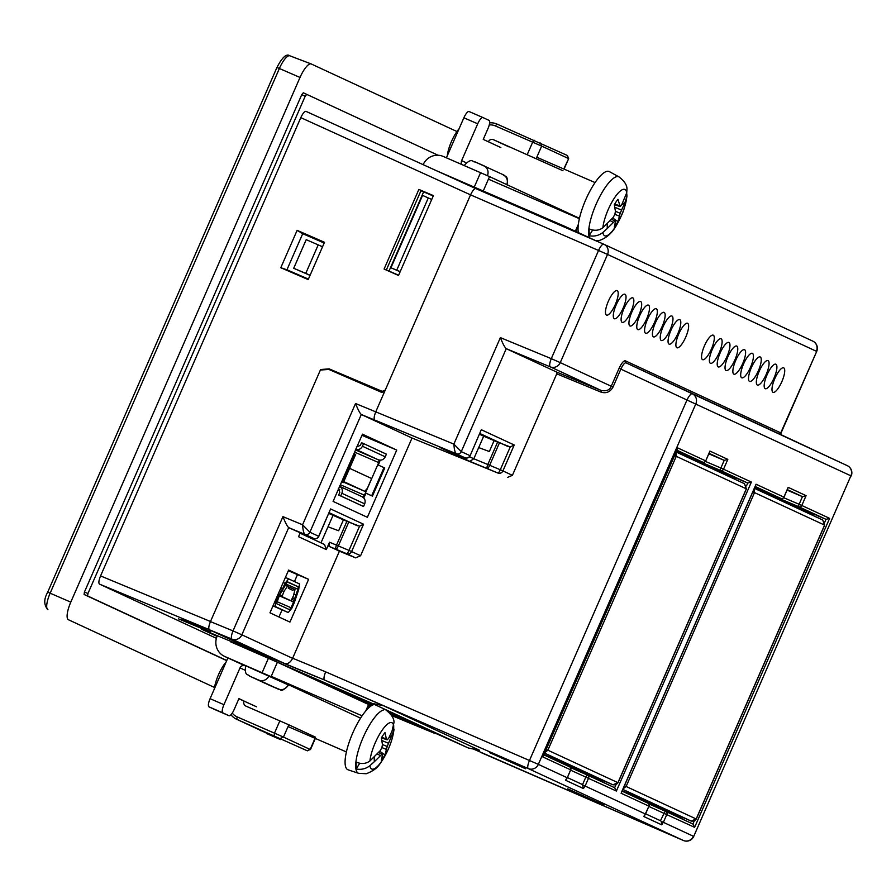 <?xml version="1.0" encoding="UTF-8"?>
<svg xmlns="http://www.w3.org/2000/svg" width="896" height="896" viewBox="0 0 896 896"><rect width="100%" height="100%" fill="white"/><g stroke="black" fill="none" stroke-linecap="round" stroke-linejoin="round"><path stroke-width="1.34" d="M214.525 687.478L68.41 619.73A16.957 4.872 -66.5 0 1 68.387 619.718A16.957 4.872 -66.5 0 1 70.784 602.146L300.014 77.448A16.957 4.872 -66.5 0 1 311.136 63.918A16.957 4.872 -66.5 0 1 311.226 63.963L456.949 131.533M226.778 660.486L87.606 595.952L87.942 593.51L305.189 96.242L306.746 94.36L303.296 92.781L301.739 94.662L84.437 592.054L84.101 594.507L226.71 660.632M303.296 92.781L438.021 155.232M216.406 638.322L99.456 584.091L209.115 629.563M210.493 621.51L100.565 575.926C98.784 580.339 98.426 583.061 99.456 584.091M100.565 575.926L300.787 117.634L470.546 194.858L385.246 390.096L382.234 391.362L329.168 368.872L320.611 369.522L210.459 621.589C208.69 626.002 208.32 628.723 209.362 629.754L263.749 654.976L324.498 679.997L528.27 768.578L683.357 840.482L473.301 749M305.984 111.362L475.754 188.586C474.354 188.485 472.618 190.579 470.546 194.858L598.55 250.466A7.874 2.262 -66.5 0 1 603.747 244.194L475.742 188.586L305.984 111.362C304.55 111.25 302.814 113.333 300.787 117.634M398.518 275.464L433.406 195.608L418.869 189.437L384.082 269.046L398.518 275.464M324.498 242.278L297.125 230.35L280.795 267.725L308.19 279.597L324.498 242.278M206.024 630.258L178.562 618.878L206.024 630.258M210.784 631.87L182.045 619.248L210.784 631.87M316.613 676.872L285.208 663.891M268.285 656.88L201.454 629.16L217.067 636.362M436.464 170.722L565.6 226.699L569.005 229.107M418.869 189.437L433.283 195.899M398.552 275.374L384.082 269.046M386.411 269.808L420.974 190.691L433.238 195.989M385.056 269.371L398.619 275.24M210.459 621.589L233.016 630.907L282.934 516.645C285.354 522.726 287.269 526.389 288.691 527.643L304.875 534.33C303.699 533.266 302.938 530.074 302.568 524.765L355.544 403.502L375.749 411.846C374.046 416.293 373.699 419.026 374.707 420.045L456.299 453.746C455.045 452.704 454.227 449.49 453.858 444.114L375.749 411.846L385.246 390.096M320.611 369.522L321.541 369.947M329.168 368.872L331.509 369.947L330.277 370.048M331.509 369.947L383.958 392.179M280.795 267.725L286.944 269.786L302.714 233.699L297.125 230.35M302.714 233.699L324.173 243.018M308.414 279.104L286.944 269.786M196.784 625.374L196.515 625.957M567.728 788.85L603.87 805.056L567.728 788.85M489.474 752.562L525.616 768.779L489.474 752.562M389.458 712.723L468.272 747.958L479.595 750.299L383.477 705.734L328.126 681.688M368.861 704.704L371.314 705.768M390.734 714.202L421.154 727.418M371.706 705.522L349.485 695.442L371.896 705.421M325.046 683.693L296.083 670.69L325.046 683.693M383.477 705.734L372.154 703.394L230.642 641.838L277.39 662.222L368.872 704.648L366.498 710.102M217.078 636.339L216.272 635.992M215.544 635.69L215.813 635.118M597.475 241.472L565.6 226.699M389.054 270.984L423.606 191.912M400.142 271.757L390.936 267.781L400.198 271.634M431.726 199.461L422.565 195.406L390.936 267.781M453.858 444.114L461.283 451.618L506.251 348.678C504.773 347.469 502.813 343.784 500.382 337.624L453.858 444.114M355.544 403.502C357.952 409.573 359.867 413.246 361.29 414.501L412.026 438.021L360.595 555.733L355.6 557.861L339.416 551.174L292.6 658.336C290.438 662.514 287.795 664.25 284.659 663.533L324.498 679.997C323.534 679 323.915 676.278 325.662 671.854L538.35 764.366A7.874 7.549 114.9 0 1 528.27 768.578A7.874 2.128 -66.5 0 1 529.491 760.458L686.974 400.008L620.85 369.107L613.021 387.038C610.266 391.989 606.267 393.68 601.037 392.134L556.752 373.834L556.976 372.198L506.251 348.678L550.312 366.878A7.874 7.549 -65.1 0 0 560.258 362.611L611.251 386.254L619.08 368.323C621.522 363.16 623.605 360.662 625.33 360.808L780.752 432.88L816.704 351.434A7.874 7.874 0 0 0 812.795 341.13L603.915 244.272A7.874 7.874 0 0 0 603.747 244.194A7.874 2.262 -66.5 0 1 603.758 244.205A7.874 7.549 114.9 0 1 607.522 254.43L598.55 250.466L551.286 358.658L560.258 362.611L607.522 254.43L816.402 351.288A7.874 7.549 -65.1 0 0 812.638 341.062M384.787 391.16L381.752 392.414L328.899 369.443L320.365 370.026M322.549 246.758L306.208 239.658L293.709 268.274L310.038 275.374M322.538 246.77L318.203 244.888L305.771 273.358L310.106 275.24M372.154 703.394L468.272 747.958M447.362 738.36L393.31 714.302L447.362 738.36M327.186 683.85L372.758 704.984M608.35 301.246A13.35 3.842 -66.5 0 1 617.142 290.606A13.35 3.842 -66.5 0 1 615.35 304.394A13.35 3.842 -66.5 0 1 606.502 315.101A13.35 3.842 -66.5 0 1 608.35 301.246M616.179 304.875A13.35 3.842 -66.5 0 1 624.971 294.235A13.35 3.842 -66.5 0 1 623.179 308.022A13.35 3.842 -66.5 0 1 614.331 318.73A13.35 3.842 -66.5 0 1 616.179 304.875M623.997 308.504A13.35 3.842 -66.5 0 1 632.789 297.864A13.35 3.842 -66.5 0 1 630.997 311.64A13.35 3.842 -66.5 0 1 622.149 322.358A13.35 3.842 -66.5 0 1 623.997 308.504M631.826 312.133A13.35 3.842 -66.5 0 1 640.618 301.493A13.35 3.842 -66.5 0 1 638.826 315.269A13.35 3.842 -66.5 0 1 629.978 325.987A13.35 3.842 -66.5 0 1 631.826 312.133M639.654 315.762A13.35 3.842 -66.5 0 1 648.446 305.122A13.35 3.842 -66.5 0 1 646.654 318.898A13.35 3.842 -66.5 0 1 637.806 329.616A13.35 3.842 -66.5 0 1 639.654 315.762M647.472 319.39A13.35 3.842 -66.5 0 1 656.264 308.75A13.35 3.842 -66.5 0 1 654.472 322.526A13.35 3.842 -66.5 0 1 645.624 333.245A13.35 3.842 -66.5 0 1 647.472 319.39M655.301 323.019A13.35 3.842 -66.5 0 1 664.093 312.379A13.35 3.842 -66.5 0 1 662.301 326.155A13.35 3.842 -66.5 0 1 653.453 336.874A13.35 3.842 -66.5 0 1 655.301 323.019M663.13 326.648A13.35 3.842 -66.5 0 1 671.922 316.008A13.35 3.842 -66.5 0 1 670.13 329.784A13.35 3.842 -66.5 0 1 661.282 340.502A13.35 3.842 -66.5 0 1 663.13 326.648M670.947 330.277A13.35 3.842 -66.5 0 1 679.739 319.637A13.35 3.842 -66.5 0 1 677.947 333.413A13.35 3.842 -66.5 0 1 669.099 344.131A13.35 3.842 -66.5 0 1 670.947 330.277M774.872 378.459A13.35 3.842 -66.5 0 1 783.664 367.83A13.35 3.842 -66.5 0 1 781.872 381.606A13.35 3.842 -66.5 0 1 773.024 392.314A13.35 3.842 -66.5 0 1 774.872 378.459M767.054 374.83A13.35 3.842 -66.5 0 1 775.846 364.202A13.35 3.842 -66.5 0 1 774.054 377.978A13.35 3.842 -66.5 0 1 765.206 388.685A13.35 3.842 -66.5 0 1 767.054 374.83M759.226 371.202A13.35 3.842 -66.5 0 1 768.018 360.573A13.35 3.842 -66.5 0 1 766.226 374.349A13.35 3.842 -66.5 0 1 757.378 385.056A13.35 3.842 -66.5 0 1 759.226 371.202M751.397 367.573A13.35 3.842 -66.5 0 1 760.189 356.944A13.35 3.842 -66.5 0 1 758.397 370.72A13.35 3.842 -66.5 0 1 749.549 381.427A13.35 3.842 -66.5 0 1 751.397 367.573M743.579 363.944A13.35 3.842 -66.5 0 1 752.371 353.315A13.35 3.842 -66.5 0 1 750.579 367.091A13.35 3.842 -66.5 0 1 741.731 377.798A13.35 3.842 -66.5 0 1 743.579 363.944M735.75 360.315A13.35 3.842 -66.5 0 1 744.542 349.686A13.35 3.842 -66.5 0 1 742.75 363.462A13.35 3.842 -66.5 0 1 733.902 374.17A13.35 3.842 -66.5 0 1 735.75 360.315M727.922 356.686A13.35 3.842 -66.5 0 1 736.714 346.058A13.35 3.842 -66.5 0 1 734.922 359.834A13.35 3.842 -66.5 0 1 726.074 370.541A13.35 3.842 -66.5 0 1 727.922 356.686M720.104 353.058A13.35 3.842 -66.5 0 1 728.896 342.429A13.35 3.842 -66.5 0 1 727.104 356.205A13.35 3.842 -66.5 0 1 718.256 366.923A13.35 3.842 -66.5 0 1 720.104 353.058M712.275 349.429A13.35 3.842 -66.5 0 1 721.067 338.8A13.35 3.842 -66.5 0 1 719.275 352.576A13.35 3.842 -66.5 0 1 710.427 363.294A13.35 3.842 -66.5 0 1 712.275 349.429M678.776 333.906A13.35 3.842 -66.5 0 1 687.568 323.266A13.35 3.842 -66.5 0 1 685.776 337.042A13.35 3.842 -66.5 0 1 676.928 347.76A13.35 3.842 -66.5 0 1 678.776 333.906M704.446 345.811A13.35 3.842 -66.5 0 1 713.238 335.171A13.35 3.842 -66.5 0 1 711.446 348.947A13.35 3.842 -66.5 0 1 702.598 359.666A13.35 3.842 -66.5 0 1 704.446 345.811M412.026 438.021L497.941 473.054A3.942 0.907 -67.2 0 0 500.293 469.75L502.914 470.915L514.237 444.998L481.286 429.722L470.12 455.717L481.286 429.722M282.934 516.645L302.568 524.765L309.87 532.213L361.29 414.501L374.707 420.045M556.752 373.834L512.411 475.328L507.416 477.445M284.659 663.533L231.918 639.083A7.874 2.128 -67.5 0 1 233.016 630.907L241.864 634.816L288.691 527.643M305.771 273.358L293.709 268.274M318.203 244.888L306.208 239.658M480.637 752.405L683.368 840.493A7.874 2.262 -66.5 0 1 683.357 840.482A7.874 7.549 -65.1 0 0 693.426 836.27L663.365 822.326L661.674 824.813L643.754 816.502L645.445 814.016L585.11 786.05L583.419 788.536L565.51 780.226L566.138 779.666M582.198 784.437L567.37 777.56L582.232 784.459M583.419 788.536L582.546 784.627L585.883 776.978A2.363 0.661 -66 0 1 587.44 775.096L587.44 775.096A2.363 0.661 -66 0 1 587.451 775.096A2.363 2.262 114.9 0 1 587.474 775.107L614.645 787.707L615.91 784.806M643.754 816.502L644.784 815.237M661.674 824.813L661.36 821.442L660.453 820.725L664.138 813.254A2.363 0.661 -66 0 1 665.694 811.373L665.694 811.373A2.363 0.661 -66 0 1 665.694 811.384A2.363 2.262 114.9 0 1 666.814 814.442L663.365 822.326L661.36 821.442M816.704 351.434L780.898 433.373L781.469 434.907L847.314 465.685A7.874 2.262 -64.9 0 1 847.314 465.685L781.469 434.907A1.579 1.512 -65.1 0 1 780.752 432.88L780.886 433.395M428.288 197.926L396.738 270.166M512.411 475.328L502.914 470.915A3.942 3.774 114.9 0 1 497.941 473.054L487.301 468.574A3.942 1.098 -67.6 0 1 487.816 464.486L497.605 442.086L510.25 446.958L500.293 469.75L489.653 465.282A3.942 0.907 112.8 0 1 487.301 468.574L469.84 461.373L440.082 447.563L457.442 454.731A3.942 2.867 111.9 0 0 457.486 454.754A3.942 2.867 111.9 0 0 457.531 454.776M465.035 457.789A3.942 2.867 -68.1 0 1 464.99 457.778L456.299 453.746A3.942 3.774 114.9 0 0 461.283 451.618L469.963 455.638A3.942 3.774 -65.1 0 1 464.99 457.778L457.442 454.731A3.942 1.165 -67.6 0 1 457.453 454.742A3.942 1.165 -67.6 0 1 457.442 454.731A3.942 3.942 0 0 0 457.486 454.754L465.035 457.789A3.942 3.942 0 0 0 470.12 455.717M469.84 461.373L473.805 458.763L469.459 456.747M499.442 442.87L489.653 465.282L473.805 458.763M367.371 517.306L333.099 501.402L362.466 434.179L396.738 450.072L367.371 517.306M510.25 446.958L514.237 444.998M288.725 527.666L306.141 535.382A3.942 2.867 111.9 0 0 306.186 535.405A3.942 2.867 111.9 0 0 306.23 535.416L313.723 538.44A3.942 2.867 -68.1 0 1 313.678 538.418L304.909 534.352A3.942 3.774 -65.1 0 0 309.882 532.224L318.808 536.357L330.602 508.95L363.552 524.216L351.602 551.566L360.595 555.733M269.965 612.819L289.946 622.082L308.616 579.342L288.635 570.08L269.965 612.819M328.81 513.475L343.426 519.837L338.654 530.757L328.003 526.792L320.992 542.83L324.531 544.522L326.301 549.584L329.515 542.237L328.966 546.325L339.416 551.174M300.194 532.93L298.536 536.704L326.301 549.584M625.542 792.758L622.227 790.843M627.166 793.509L622.283 790.698M683.054 819.426L676.693 815.763L637.504 798.302M684.678 820.176L676.693 815.763M621.589 792.042L756.067 484.243L783.888 497.134L788.166 487.346L806.086 495.656L802.458 496.642L799.131 504.269L829.618 518.347L826 519.333L816.054 515.122M829.618 518.347L694.624 827.333L692.899 823.995L694.165 821.094M665.728 811.395A2.363 2.363 0 0 0 665.706 811.384L692.899 823.995L665.762 811.406M547.299 756.47L543.973 754.566M548.923 757.232L544.04 754.41M604.8 783.138L598.438 779.475L559.25 762.026M606.424 783.899L598.438 779.475M543.334 755.765L677.813 447.955L705.723 460.902L709.912 451.069L727.832 459.379L724.214 460.365L720.877 467.981L751.374 482.059L747.746 483.045L737.531 478.71M751.374 482.059L616.381 791.056L614.645 787.707L587.474 775.107A2.363 2.262 114.9 0 1 588.56 778.154L585.11 786.05L583.106 785.154M683.368 840.493A7.874 7.874 0 0 0 693.728 836.416L850.898 475.821L686.974 400.008A7.874 2.128 -64.9 0 1 692.238 393.77L626.046 362.835A1.579 1.512 114.9 0 1 625.33 360.808M788.166 487.346L787.64 488.544M755.194 486.494L780.875 498.411A2.363 2.262 -65.1 0 0 783.888 497.134L783.877 497.146M756.067 484.243L755.541 485.442M709.912 451.069L709.386 452.267M677.813 447.955L677.298 449.154M473.827 458.707L478.688 447.574L489.339 451.528L494.11 440.608L497.605 442.086M478.71 447.586L483.683 436.195L479.494 434.246M355.6 557.861L346.629 553.694A3.942 0.907 -67.2 0 0 348.981 550.402L338.341 545.933L348.757 522.099L359.565 526.187L363.552 524.216M359.565 526.187L348.981 550.402L351.602 551.566A3.942 3.774 114.9 0 1 346.629 553.694L328.966 546.325M396.738 450.072L361.962 435.333M483.683 436.195L494.11 440.608M308.616 579.342L297.472 574.616L294.448 581.56M282.083 609.862L278.958 616.997M288.344 570.752L297.472 574.616M755.115 486.674L760.491 489.014L754.846 487.29M762.91 492.262L816.379 514.92L810.947 513.554L786.285 503.104M676.861 450.386L682.237 452.726L676.592 451.002M684.667 455.986L739.749 479.394L732.502 477.176L707.896 466.76M348.757 522.099L346.909 521.304L336.504 545.126L338.341 545.933A3.942 0.907 112.8 0 1 335.989 549.226A3.942 1.098 -67.6 0 1 336.504 545.126L329.515 542.237M787.058 490.112L802.458 496.642L787.282 489.608M708.814 453.835L724.214 460.365L709.027 453.32M417.222 724.674L428.635 729.68M427.437 729.131L417.166 724.808M427.381 729.254L428.59 729.803M412.44 722.96L414.77 723.979M420 726.398L412.418 723.005M439.757 734.832L419.978 726.443M438.558 734.283L439.701 734.966M416.864 724.909L438.502 734.406M414.747 724.024L416.83 724.987M432.645 731.741L408.43 721.112L432.566 731.506M346.909 521.304L343.426 519.837M320.992 542.83L300.093 533.142M816.379 514.92L810.947 513.554M784.358 502.208L809.099 512.691M758.867 488.264L754.947 487.054M738.125 478.643L732.502 477.176M706.115 465.931L730.845 476.414M680.613 451.976L676.693 450.778M418.835 725.637L430.181 730.61L418.835 725.637M332.998 515.413L328.026 526.803M380.195 460.174L378.336 465.102M340.368 484.747L364.437 495.208L365.422 492.968L366.038 493.259L363.731 497.896M280.784 588.056L282.576 588.84L285.006 583.262L288.658 578.883L299.477 583.901L298.704 589.613L294.392 602.403L291.883 608.149L288.243 612.539L275.296 606.536L276.069 600.813L281.736 590.274L280.123 589.579M364.437 495.208L362.88 497.09L362.275 496.81M338.318 488.298L339.819 492.397L338.666 495.029L340.749 495.925L341.891 493.293C342.944 490.101 342.07 487.715 339.259 486.136M355.578 449.949L378.202 459.76C381.27 460.734 383.622 459.749 385.246 456.814L386.4 454.171L363.608 443.598L362.454 446.242C360.819 449.176 358.478 450.162 355.398 449.187M379.019 460.141L378.694 462.594L354.626 452.133M377.72 464.822L365.422 492.968L372.445 496.093L384.742 467.947L377.72 464.822L378.694 462.594M366.038 493.259L372.445 496.093M363.608 443.598L361.525 442.702L360.382 445.334L356.35 447.026M282.576 588.84L281.736 590.274M288.243 612.539L272.989 605.909L288.243 612.539M288.646 578.872L285.41 577.472L288.658 578.883M276.741 601.552L291.066 607.768L289.498 609.65L276.562 603.646L279.406 595.448L287.392 581.762L298.211 586.779L297.886 589.232L285.701 583.946M291.85 599.458L294.056 600.41L297.886 589.232M294.056 600.41L293.574 602.022L279.25 595.795M291.066 607.768L293.574 602.022M338.666 495.029L363.541 506.498L364.694 503.866C365.747 500.674 364.862 498.288 362.062 496.709L339.685 486.338M339.685 486.326L362.062 496.709M341.645 481.835L343.358 482.608L341.622 481.88M343.358 482.608L355.656 454.462L353.942 453.678M363.541 506.498L340.749 495.925M342.406 482.16L354.693 454.014M279.283 595.706L291.021 600.802L281.982 596.613L283.976 591.472L287.448 586.13L288.523 586.622L288.299 588.258L292.891 590.397L293.933 589.142L288.501 586.779M281.982 596.613L279.384 595.482M291.021 600.802L293.429 595.851L295.008 589.635L293.933 589.142M282.094 595.795L279.731 594.776M285.174 585.144L287.448 586.13M283.976 591.472L282.576 590.856M349.597 468.328L371.638 478.542L367.416 488.219L364.806 491.344L343.795 481.611M364.806 491.344L343.571 482.126L364.806 491.344M237.07 662.178L224.75 656.466A15.747 15.086 114.9 0 1 224.426 656.32L236.746 662.032A15.747 15.086 -65.1 0 0 237.07 662.178L245.045 665.773A3.942 3.774 -65.1 0 0 240.016 667.878L223.933 704.693A7.874 2.262 113.5 0 0 222.835 712.858L228.995 715.714A7.874 2.262 113.5 0 0 234.203 709.453L238.93 698.622L244.059 701.008A3.942 3.774 -65.1 0 0 245.941 706.115L288.826 724.808L283.461 737.072L237.126 716.878A13.384 12.824 114.9 0 1 232.254 713.07M228.995 715.714A7.874 2.262 113.5 0 0 229.006 715.725L215.152 709.699A7.874 2.262 -66.5 0 1 215.152 709.699L229.006 715.725M215.186 709.71A7.874 2.262 -66.5 0 1 215.163 709.71L208.992 706.843A7.874 2.262 -66.5 0 1 210.09 698.678L227.752 658.258A15.747 15.086 114.9 0 1 227.898 657.933M273.795 736.277A7.874 2.262 113.5 0 0 274.176 736.669L266.515 733.522A7.874 2.262 -66.5 0 1 266.515 733.522A7.874 2.262 -66.5 0 1 266.504 733.51L280.336 739.525A7.874 2.262 113.5 0 0 280.347 739.536A7.874 2.262 113.5 0 0 281.131 739.458M274.176 736.669L266.504 733.51M260.344 730.654A7.874 2.262 -66.5 0 1 259.862 730.038M315.526 737.184L288.826 724.808M256.525 706.787L238.874 698.746M266.37 733.051A15.747 15.086 114.9 0 1 266.056 732.906L236.477 719.186A15.747 15.086 -65.1 0 0 236.802 719.331L307.35 750.826L236.802 719.331L237.126 716.878M230.966 714.728A15.747 15.086 -65.1 0 0 236.477 719.186M280.437 738.338L283.461 737.072L310.162 749.459L315.034 738.304M307.35 750.826L310.162 749.459L307.138 750.725M288.21 684.846A7.874 7.549 114.9 0 1 278.141 689.058L269.136 685.149A7.874 7.549 114.9 0 1 268.979 685.082L280.437 689.752C281.266 691.376 284.021 689.819 288.702 685.093L245.582 665.739C244.462 676.603 247.822 673.624 249.67 676.133A7.874 7.549 -65.1 0 0 249.838 676.2L258.832 680.109A7.874 7.549 -65.1 0 0 268.901 675.898M224.75 656.466L271.085 676.659L360.55 718.144M224.426 656.32A15.747 15.086 114.9 0 1 217.213 636.014L217.336 635.746M214.334 688.979A19.69 5.656 -66.5 0 1 216.989 678.485A19.69 5.656 -66.5 0 1 226.072 662.088M383.768 709.901A34.44 9.901 113.5 0 0 361.558 741.283A34.44 9.901 113.5 0 0 358.646 773.315L348.13 769.843A35.448 10.181 -66.5 0 1 351.445 736.109A35.448 10.181 -66.5 0 1 374.55 704.502M374.214 757.21L374.315 761.723L369.902 765.688C365.87 768.835 361.301 769.944 356.171 768.981L356.182 762.082C361.267 764.277 365.848 763.918 369.914 760.995L380.24 750.646L381.898 747.589L382.469 744.565L381.349 737.968A18.906 5.432 113.5 0 1 385 732.603L386.355 738.864L387.218 739.794L388.584 738.405L392.011 731.158L393.994 722.478C394.173 718.558 391.541 714.448 386.075 710.17M393.68 726.242L393.736 730.722A25.245 7.258 -66.5 0 1 385.549 754.835A25.245 7.258 -66.5 0 1 373.285 769.126A25.245 7.258 -66.5 0 1 369.902 765.688M374.315 761.723L381.898 754.286L382.458 755.093L381.326 760.267A18.906 5.432 113.5 0 0 384.978 754.914L387.206 746.491L393.736 730.722M392.011 735.762L388.83 737.946M356.171 768.981L359.722 763.235M381.886 740.544L388.584 743.31M380.229 755.552L377.362 753.962M382.469 744.542L387.206 746.491M381.382 737.912L387.218 739.794M381.898 754.286L378.672 752.506M381.909 747.566L386.344 749.392M381.707 737.363L386.355 738.864M379.747 751.24L384.978 754.914M508.827 146.81L493.416 139.675A3.942 3.774 -65.1 0 0 488.387 141.781L483.246 139.395L487.984 128.576A7.874 2.262 113.5 0 0 489.082 120.4L482.922 117.544A7.874 2.262 113.5 0 0 482.899 117.533A7.874 2.262 113.5 0 0 477.714 123.805L461.63 160.619A3.942 3.774 -65.1 0 0 462.09 164.618M469.067 111.53L482.899 117.533L469.078 111.53A7.874 2.262 -66.5 0 1 469.078 111.53A7.874 2.262 -66.5 0 0 463.87 117.802L446.398 157.797M493.416 139.675L562.99 170.744M563.774 168.974L568.658 158.614L567.437 155.512L496.888 124.018A15.747 15.086 -65.1 0 0 489.642 122.886M568.658 158.614L564.077 169.109M567.224 155.411L568.355 158.469L541.654 146.093L536.301 158.357M489.261 124.925A13.384 12.824 114.9 0 1 495.32 125.899L541.654 146.093L540.523 143.024M579.454 218.299L489.541 176.613L443.206 156.419A15.747 15.086 -65.1 0 0 423.147 164.662M447.306 155.725A19.69 5.656 -66.5 0 1 459.043 128.845M578.379 232.624A35.448 10.181 -66.5 0 1 583.027 206.472A35.448 10.181 -66.5 0 1 609.347 171.606L619.046 176.926A34.44 9.901 113.5 0 0 616.739 176.658A34.44 9.901 113.5 0 0 593.477 210.795A34.44 9.901 113.5 0 0 589.434 237.742M607.186 223.966L607.286 228.469L602.874 232.445C598.842 235.592 594.261 236.69 589.142 235.738L592.682 229.992M602.874 227.752A25.245 7.258 -66.5 0 1 611.072 203.638A25.245 7.258 -66.5 0 1 623.336 189.336A25.245 7.258 -66.5 0 1 626.718 192.774L621.555 205.162L620.189 206.55L617.971 199.36A18.906 5.432 113.5 0 0 614.32 204.725L615.44 211.322L614.869 214.346L613.211 217.403L602.874 227.752C598.819 230.675 594.238 231.034 589.154 228.838L589.142 235.738M626.651 192.998L626.998 196.011L624.971 202.518L621.802 204.702M626.718 192.774L626.965 189.235C627.144 185.304 624.512 181.205 619.046 176.926M615.44 211.299L620.178 213.248L617.949 221.659A18.906 5.432 113.5 0 1 614.298 227.024L615.429 221.85L614.858 221.043L607.286 228.469M620.178 213.248L624.971 202.518M610.333 220.718L613.2 222.309M614.858 207.301L621.544 210.056M611.632 219.251L614.858 221.043M620.189 206.55L614.354 204.669M619.315 216.149L614.88 214.312M619.326 205.621L614.678 204.12M617.949 221.659L612.718 217.997M622.854 791.022L691.186 821.083L696.181 818.966L626.125 786.475L754.51 492.61L824.578 525.101L696.181 818.978M633.741 795.76L628.13 793.262M544.6 754.734L612.931 784.806L617.938 782.678L547.87 750.198L676.256 456.322L746.323 488.813L617.926 782.69M555.486 759.472L549.875 756.974M277.088 67.525L279.373 68.488A15.915 4.57 -66.5 0 1 289.811 55.798A15.915 4.57 -66.5 0 1 289.901 55.832L311.035 63.896M47.858 592.222L50.142 593.186L279.373 68.488L300.014 77.448M311.136 63.918L289.811 55.798C286.563 53.357 282.262 57.243 276.942 67.458L47.712 592.144C43.725 599.222 43.792 605.058 47.902 609.683L47.925 609.694A15.915 4.57 -66.5 0 1 47.902 609.683A15.915 4.57 -66.5 0 1 50.142 593.186L70.784 602.146M87.606 595.952L84.101 594.507M87.942 593.51L84.437 592.054M305.189 96.242L301.739 94.662M434.717 733.376L391.63 715.534L434.75 733.387M370.115 706.619L368.334 705.88L370.115 706.619M382.234 391.362L383.97 392.168M556.976 372.198L601.261 390.499L550.312 366.878A7.874 2.262 -67.6 0 1 551.286 358.658L500.382 337.624M292.6 658.336L241.864 634.816A7.874 7.549 114.9 0 1 231.918 639.083L209.362 629.754M565.51 780.226L567.19 777.739L538.35 764.366L695.822 403.917A7.874 7.549 114.9 0 0 692.238 393.77L847.314 465.674A7.874 7.549 -65.1 0 1 850.898 475.821L693.728 836.416M325.662 671.854L292.645 658.213M644.392 815.942L648.984 806.176A2.363 2.363 0 0 0 647.808 803.085L622.093 791.157L647.774 803.074A2.363 2.262 -65.1 0 1 648.894 806.131L621.074 793.229M648.704 803.813L665.694 811.384L648.704 803.813M570.64 769.843L567.28 777.784L570.73 769.888A2.363 2.363 0 0 0 569.554 766.797L543.838 754.869L569.531 766.786A2.363 2.262 -65.1 0 1 570.64 769.843L542.819 756.941M570.45 767.525L587.451 775.096L570.45 767.525M694.624 827.333L648.861 806.456M727.832 459.379L723.554 469.168A2.363 2.262 114.9 0 1 720.552 470.434L747.746 483.045L746.502 485.901M616.381 791.056L570.606 770.168M806.086 495.656L801.808 505.445A2.363 2.262 114.9 0 1 798.806 506.722L826 519.333L824.757 522.178M660.453 820.725L645.624 813.848L660.486 820.736M781.469 434.907L626.046 362.835C624.702 362.566 622.978 364.65 620.85 369.107L619.08 368.323M613.021 387.038L611.251 386.254C609.885 389.973 606.547 391.384 601.261 390.499L601.037 392.134M306.152 535.394A3.942 1.165 -67.6 0 1 306.152 535.382L313.678 538.418A3.942 3.774 -65.1 0 0 318.662 536.29L330.602 508.95M304.875 534.33A3.942 3.774 -61.7 0 0 309.87 532.213L309.882 532.224M479.83 433.485L508.054 446.566M645.534 814.061L648.894 806.131M676.939 450.218L702.632 462.123A2.363 2.262 -65.1 0 0 705.634 460.858M329.146 512.702L357.358 525.795M299.152 532.504L306.152 535.382A3.942 1.165 -67.6 0 1 306.141 535.382A3.942 3.942 0 0 0 306.186 535.405M324.531 544.522L300.082 533.187M783.653 497.706L799.131 504.269A2.363 0.661 113 0 0 798.806 506.722L754.544 487.962M780.886 498.411L754.813 487.368L780.875 498.411A2.363 0.694 113 0 0 780.886 498.411A2.363 2.363 0 0 0 783.978 497.179L787.976 488.018M705.41 461.429L720.877 467.981A2.363 0.661 113 0 0 720.552 470.434L676.301 451.685M702.632 462.123L676.558 451.08L702.632 462.123A2.363 0.694 113 0 0 702.643 462.134A2.363 2.363 0 0 0 705.723 460.902L709.733 451.73M338.486 489.07L339.73 489.608L338.486 489.07M275.296 606.536L273.123 605.595M283.214 582.49L285.006 583.262M276.069 600.813L275.352 600.499M286.978 581.896L298.211 586.779M278.578 595.067L277.861 594.754M280.549 591.707L279.406 591.214M364.694 503.866L341.891 493.293M383.992 467.6L371.694 495.746M362.454 446.242L385.246 456.814M343.146 482.507L355.443 454.362M293.866 594.115L295.456 594.81M355.824 449.378L378.202 459.76M292.578 597.8L294.314 598.55M245.034 670.208L240.016 667.878M222.835 712.858L208.992 706.843M223.933 704.693L210.09 698.678M274.165 735.571L274.49 733.118L279.854 720.843M278.141 689.058L258.832 680.109M249.67 676.133L268.979 685.082A7.874 7.549 114.9 0 1 268.822 685.003M249.838 676.2L269.136 685.149M271.085 676.659L277.39 662.222M368.581 704.502L365.77 710.942M268.419 658.269L262.114 672.694M369.914 760.995A25.245 7.258 -66.5 0 1 378.101 736.882A25.245 7.258 -66.5 0 1 390.365 722.59A25.245 7.258 -66.5 0 1 393.747 726.029M488.387 141.781L500.842 147.56M461.63 160.619L466.256 162.758M463.87 117.802L477.714 123.805M527.318 154.403L532.683 142.139L534.24 140.258M496.888 124.018L495.32 125.899M502.902 174.574A7.874 7.549 114.9 0 1 506.766 184.587M487.446 175.661A7.874 7.549 -65.1 0 0 483.605 165.626L474.611 161.717M578.357 224.336L575.355 231.213M483.269 190.982L489.541 176.613M480.57 172.648L474.275 187.074M626.707 197.467A25.245 7.258 -66.5 0 1 618.52 221.581A25.245 7.258 -66.5 0 1 606.256 235.883A25.245 7.258 -66.5 0 1 602.874 232.445M624.456 785.736L626.125 786.475L623.101 788.838M622.854 789.398L691.186 821.083A2.363 0.694 -67 0 1 691.186 821.083L625.442 792.512L658.594 807.285M824.566 525.101L822.73 520.005L754.398 488.32L822.774 520.027L824.667 525.146L696.27 819.011L694.232 821.072L691.186 821.094M754.186 488.802L754.51 492.61L752.842 491.87M546.202 749.459L547.87 750.198L544.846 752.55M544.6 753.122L612.942 784.806A2.363 0.694 -67 0 1 612.931 784.806L547.187 756.224L580.339 770.997M746.323 488.824L744.475 483.717L676.144 452.032L744.475 483.717M675.931 452.514L676.256 456.322L674.587 455.582M603.747 244.194L475.742 188.586M567.28 777.784L566.138 779.654M440.138 447.586L457.453 454.742M621.432 792.646L755.888 484.904M677.634 448.627L543.189 756.37M851.2 475.966A7.874 7.874 0 0 0 847.325 465.685M313.723 538.44A3.942 3.942 0 0 0 318.808 536.357M310.464 749.605L315.336 738.438M288.053 726.578L346.394 751.934M271.219 676.334L362.085 715.814M358.646 773.315L366.296 773.73C379.602 768.566 380.218 762.597 384.854 756.112C389.872 746.917 392.93 737.968 394.027 729.254M464.038 165.693C472.214 156.464 473.043 162.87 474.891 161.818L503.07 174.653C504.885 177.576 508.189 173.421 507.17 185.046M575.658 231.358L578.234 225.467M488.432 179.166L579.365 218.68M536.782 157.248L595.056 182.571M596.019 240.8L599.267 240.486C613.424 235.883 617.938 222.018 621.376 215.667C623.616 211.378 625.486 204.826 626.998 196.011M612.942 784.806L615.978 784.784L618.027 782.723L746.413 488.858L744.52 483.739"/></g></svg>
